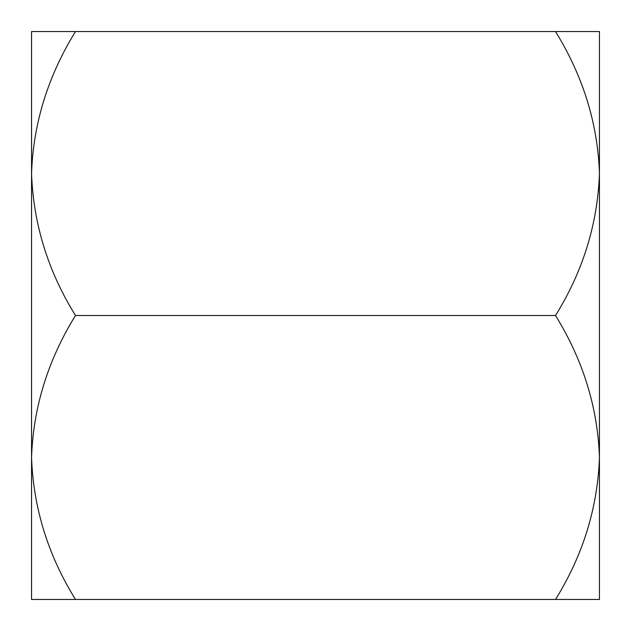 <?xml version="1.0" encoding="UTF-8"?>
<svg xmlns="http://www.w3.org/2000/svg" width="631" height="631" viewBox="0 0 631 631"><rect width="100%" height="100%" fill="white"/><g stroke="black" fill="none" stroke-linecap="round" stroke-linejoin="round"><path stroke-width="0.95" d="M555.525 31.55L599.45 31.55L599.45 173.525C597.77 123.66 583.131 76.335 555.525 31.55L31.55 31.55L31.55 173.525C33.23 123.66 47.869 76.335 75.475 31.55M555.525 315.5C582.973 271.306 597.62 223.981 599.45 173.525L599.45 599.45L555.525 599.45C582.973 555.256 597.62 507.931 599.45 457.475C597.77 407.61 583.131 360.285 555.525 315.5L75.475 315.5C48.027 271.306 33.38 223.981 31.55 173.525L31.55 457.475C33.23 407.61 47.869 360.285 75.475 315.5M555.525 599.45L75.475 599.45C48.027 555.256 33.38 507.931 31.55 457.475L31.55 599.45L75.475 599.45"/></g></svg>
